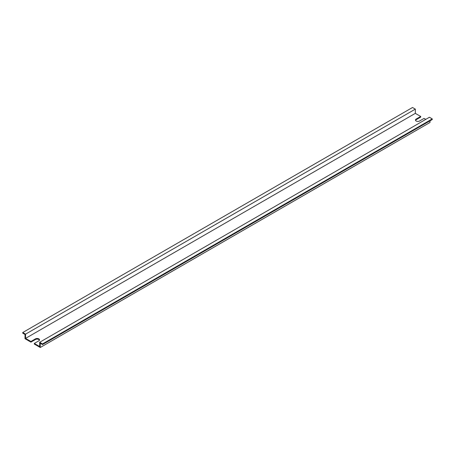 <?xml version="1.0" encoding="UTF-8"?>
<svg xmlns="http://www.w3.org/2000/svg" width="455" height="455" viewBox="0 0 455 455"><rect width="100%" height="100%" fill="white"/><g stroke="black" fill="none" stroke-linecap="round" stroke-linejoin="round"><path stroke-width="0.68" d="M415.54 120.359A2.394 1.382 180 0 1 416.177 119.71L420.687 117.106L420.687 116.452L416.177 119.056A2.394 1.382 0 0 0 415.472 120.035A2.394 1.382 0 0 0 416.177 121.013A2.394 1.382 0 0 0 419.561 121.013L424.071 118.408L425.761 119.386M25.571 338.384L25.571 334.152L22.75 332.52L22.75 333.174L25.008 334.476L25.008 338.708L30.929 342.132L30.929 341.477L25.571 338.384L415.33 113.358L420.687 116.452M22.75 332.52L412.509 107.499L415.33 109.126L415.33 113.358M42.491 344.572L432.25 119.546L432.25 118.897L42.491 343.917L42.491 344.572L40.233 343.269L40.233 347.501L429.992 122.48L429.992 120.848M40.233 347.501L34.313 344.082L34.313 343.434L39.67 346.528L39.67 342.291L429.429 117.265L432.25 118.897M39.67 342.291L42.491 343.917M34.313 343.434L38.823 340.829A2.394 1.382 0 0 0 39.528 339.851A2.394 1.382 0 0 0 38.049 338.571A2.394 1.382 0 0 0 35.439 338.873L30.929 341.477M25.571 334.152L415.33 109.126M30.929 342.132L35.439 339.527A2.394 1.382 180 0 1 37.782 339.168A2.394 1.382 180 0 1 39.46 340.175M416.177 119.71L416.177 119.056M35.439 339.527L35.439 338.873"/></g></svg>
